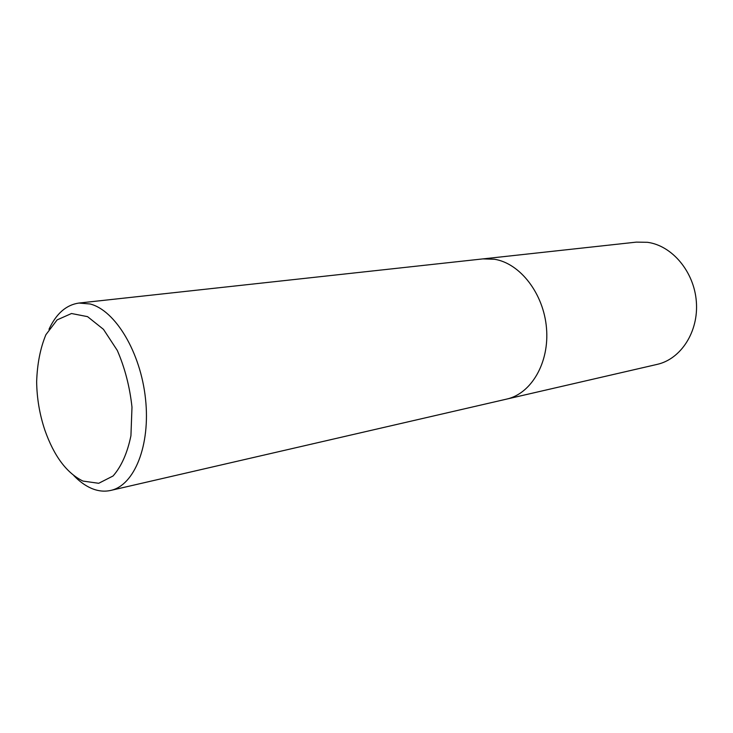<?xml version="1.0" encoding="UTF-8"?>
<svg xmlns="http://www.w3.org/2000/svg" width="733" height="733" viewBox="0 0 733 733"><rect width="100%" height="100%" fill="white"/><g stroke="black" fill="none" stroke-linecap="round" stroke-linejoin="round"><path stroke-width="1.1" d="M657.098 364.393C680.911 359.152 698.723 331.71 696.35 301.721C694.178 271.732 672.161 245.592 647.486 242.311L636.409 242.119L482.919 258.896L494.427 259.244C520.137 263.275 543.694 293.631 546.497 328.146C549.512 362.661 531.297 393.722 506.64 399.1C531.297 393.722 549.512 362.661 546.497 328.146C543.694 293.631 520.137 263.275 494.427 259.244L482.919 258.896L78.962 303.05L90.122 303.984C115.338 310.325 140.617 352.261 145.51 398.834C150.613 445.417 134.359 485.448 110.692 490.432C104.306 491.852 97.791 491.119 91.158 488.233C85.11 485.567 79.311 481.324 73.758 475.525M82.966 481.077L98.698 483.294L113.065 475.983C121.421 466.435 127.377 453.012 130.932 435.714L131.986 407.172C129.796 386.887 124.903 367.975 117.298 350.429L103.472 329.346L87.557 316.647L71.495 313.513L57.119 319.9L45.895 334.715C40.324 348.175 37.246 363.834 36.65 381.682C36.861 398.248 39.6 414.392 44.85 430.106C54.013 456.137 66.721 473.124 82.966 481.077M48.992 329.282C56.249 313.605 66.236 304.855 78.962 303.05M657.125 364.393L110.692 490.432"/></g></svg>
